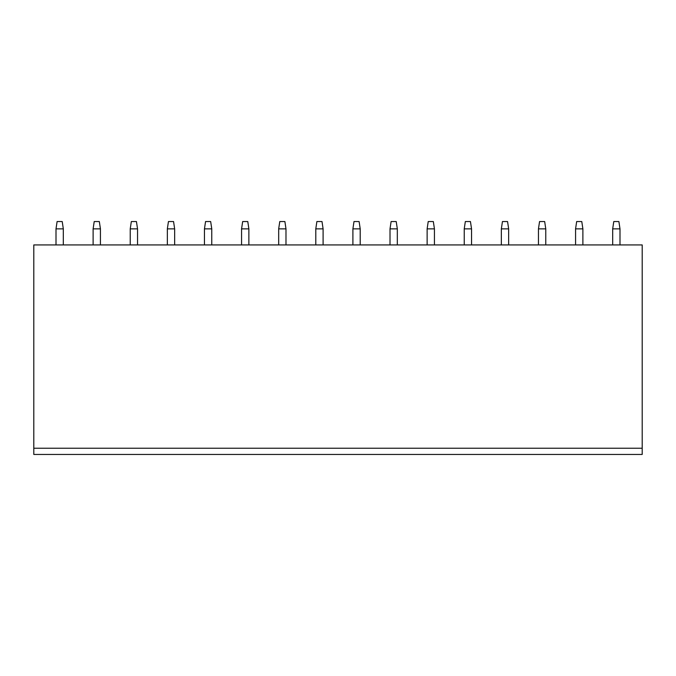 <?xml version="1.0" encoding="UTF-8"?>
<svg xmlns="http://www.w3.org/2000/svg" width="676" height="676" viewBox="0 0 676 676"><rect width="100%" height="100%" fill="white"/><g stroke="black" fill="none" stroke-linecap="round" stroke-linejoin="round"><path stroke-width="1.01" d="M33.8 448.239L33.8 454.449L642.2 454.449L642.2 244.932L33.8 244.932L33.8 448.239L642.2 448.239M56.007 228.86L63.316 228.86L62.217 221.551L57.105 221.551L56.007 228.86L56.007 244.932M63.316 228.86L63.316 244.932M93.119 228.86L100.428 228.86L99.33 221.551L94.218 221.551L93.119 228.86L93.119 244.932M100.428 228.86L100.428 244.932M130.231 228.86L137.541 228.86L136.442 221.551L131.33 221.551L130.231 228.86L130.231 244.932M137.541 228.86L137.541 244.932M167.344 228.86L174.653 228.86L173.555 221.551L168.442 221.551L167.344 228.86L167.344 244.932M174.653 228.86L174.653 244.932M204.456 228.86L211.765 228.86L210.667 221.551L205.555 221.551L204.456 228.86L204.456 244.932M211.765 228.86L211.765 244.932M241.569 228.86L248.869 228.86L247.779 221.551L242.667 221.551L241.569 228.86L241.569 244.932M248.869 228.86L248.869 244.932M278.681 228.86L285.982 228.86L284.892 221.551L279.779 221.551L278.681 228.86L278.681 244.932M285.982 228.86L285.982 244.932M315.793 228.86L323.094 228.86L322.004 221.551L316.883 221.551L315.793 228.86L315.793 244.932M323.094 228.86L323.094 244.932M352.906 228.86L360.207 228.86L359.117 221.551L353.996 221.551L352.906 228.86L352.906 244.932M360.207 228.86L360.207 244.932M390.018 228.86L397.319 228.86L396.22 221.551L391.108 221.551L390.018 228.86L390.018 244.932M397.319 228.86L397.319 244.932M427.131 228.86L434.431 228.86L433.333 221.551L428.221 221.551L427.131 228.86L427.131 244.932M434.431 228.86L434.431 244.932M464.235 228.86L471.544 228.86L470.445 221.551L465.333 221.551L464.235 228.86L464.235 244.932M471.544 228.86L471.544 244.932M501.347 228.86L508.656 228.86L507.558 221.551L502.445 221.551L501.347 228.86L501.347 244.932M508.656 228.86L508.656 244.932M538.459 228.86L545.769 228.86L544.67 221.551L539.558 221.551L538.459 228.86L538.459 244.932M545.769 228.86L545.769 244.932M575.572 228.86L582.881 228.86L581.783 221.551L576.67 221.551L575.572 228.86L575.572 244.932M582.881 228.86L582.881 244.932M612.684 228.86L619.993 228.86L618.895 221.551L613.783 221.551L612.684 228.86L612.684 244.932M619.993 228.86L619.993 244.932"/></g></svg>
